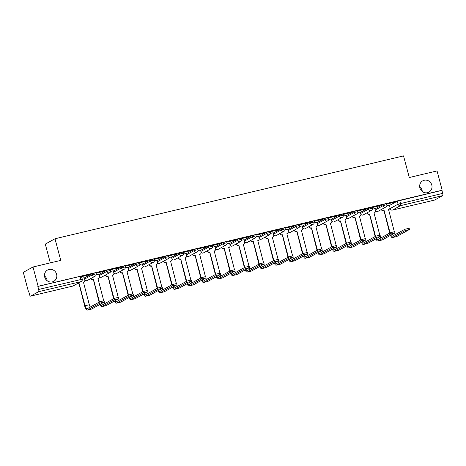 <?xml version="1.0" encoding="UTF-8"?>
<svg xmlns="http://www.w3.org/2000/svg" width="466" height="466" viewBox="0 0 466 466"><rect width="100%" height="100%" fill="white"/><g stroke="black" fill="none" stroke-linecap="round" stroke-linejoin="round"><path stroke-width="0.7" d="M44.503 275.977A6.442 6.105 -118.9 0 1 46.926 279.606A6.442 6.105 -118.9 0 1 47.124 280.73M56.625 274.264A6.442 6.105 -118.9 0 1 53.771 281.324A6.442 6.105 -118.9 0 1 44.701 277.095A6.442 6.105 -118.9 0 1 47.549 270.035A6.442 6.105 -118.9 0 1 56.625 274.264M419.674 186.773A6.442 6.105 -118.9 0 1 422.097 190.408A6.442 6.105 -118.9 0 1 422.295 191.526M431.796 185.06A6.442 6.105 -118.9 0 1 428.947 192.126A6.442 6.105 -118.9 0 1 419.878 187.897A6.442 6.105 -118.9 0 1 422.726 180.831A6.442 6.105 -118.9 0 1 431.796 185.06M95.955 272.75L92.146 273.711L92.431 274.783L96.241 273.822L95.955 272.75M110.489 269.296L106.679 270.257L106.959 271.329L110.768 270.367L110.489 269.296M125.016 265.841L121.207 266.802L121.492 267.868L125.302 266.907L125.016 265.841M139.544 262.387L135.74 263.348L136.02 264.414L139.829 263.453L139.544 262.387M154.077 258.933L150.268 259.894L150.553 260.96L154.363 259.999L154.077 258.933M168.605 255.479L164.795 256.44L165.081 257.506L168.89 256.545L168.605 255.479M183.138 252.024L179.328 252.986L179.614 254.052L183.423 253.09L183.138 252.024M197.666 248.57L193.856 249.531L194.141 250.597L197.951 249.636L197.666 248.57M212.199 245.116L208.389 246.077L208.669 247.143L212.479 246.182L212.199 245.116M226.726 241.662L222.917 242.623L223.202 243.689L227.012 242.728L226.726 241.662M241.26 238.208L237.45 239.169L237.73 240.235L241.539 239.274L241.26 238.208M255.787 234.753L251.978 235.714L252.263 236.78L256.073 235.819L255.787 234.753M270.315 231.299L266.505 232.26L266.791 233.326L270.6 232.365L270.315 231.299M284.848 227.845L281.039 228.8L281.324 229.872L285.134 228.911L284.848 227.845M299.376 224.385L295.566 225.346L295.852 226.418L299.661 225.457L299.376 224.385M313.909 220.931L310.1 221.892L310.379 222.964L314.189 222.002L313.909 220.931M328.437 217.476L324.627 218.438L324.913 219.503L328.722 218.548L328.437 217.476M342.97 214.022L339.161 214.983L339.44 216.049L343.25 215.088L342.97 214.022M357.498 210.568L353.688 211.529L353.974 212.595L357.783 211.634L357.498 210.568M372.025 207.114L368.216 208.075L368.501 209.141L372.311 208.18L372.025 207.114M386.559 203.659L382.749 204.621L383.035 205.687L386.844 204.725L386.559 203.659M32.999 266.989L60.755 260.389L55 238.761L403.533 155.894L409.294 177.523L437.05 170.923L442.182 190.221L38.136 286.287L32.999 266.989L23.3 272.33L28.438 291.634L28.741 291.559M50.293 262.876L45.301 244.102L55 238.761M28.438 291.634L28.717 291.477L29.521 294.483A2.015 0.623 -103.4 0 0 30.552 296.131A2.015 0.623 -103.4 0 0 30.599 296.114L38.602 291.704A2.015 0.623 -103.4 0 0 38.655 289.45L82.226 279.216L81.428 276.21L80.047 276.414L80.845 279.419A2.015 0.623 -103.4 0 1 80.799 281.674L38.602 291.704M38.136 286.287L37.851 286.444L38.655 289.45M389.465 205.471L397.277 201.166L398.08 204.172L442.7 193.384A2.015 0.623 76.6 0 1 442.653 195.638L434.65 200.048A2.015 0.623 76.6 0 1 434.597 200.065A2.015 0.623 76.6 0 1 434.545 200.071M442.7 193.384L441.902 190.378L442.182 190.221M386.681 204.12L395.104 201.982L386.652 204.015M374.85 208.593L372.322 209.17M372.148 207.574L380.116 205.547M380.151 205.675L372.124 207.469M360.317 212.047L357.795 212.624M357.62 211.028L365.589 209.001M365.624 209.129L357.591 210.923M345.789 215.502L343.261 216.084M343.093 214.482L351.061 212.455M351.09 212.583L343.063 214.377M331.256 218.956L328.734 219.538M328.559 217.937L336.528 215.909M336.563 216.038L328.53 217.832M321.657 248.931L315.919 226.82A2.015 1.911 61.1 0 0 317.27 224.437L316.798 222.375L314.2 222.993M314.032 221.391L322 219.364M322.029 219.492L314.002 221.292M302.201 225.864L299.673 226.447M299.498 224.845L307.467 222.818M307.502 222.946L299.469 224.746M287.668 229.324L285.14 229.901M284.971 228.305L292.939 226.272M292.974 226.4L284.942 228.2M278.068 259.3L272.33 237.182A2.015 1.911 61.1 0 0 273.676 234.8L273.21 232.738L270.612 233.355M270.437 231.759L278.406 229.732M278.441 229.855L270.414 231.654M258.607 236.233L256.084 236.81M255.91 235.214L263.878 233.186M263.913 233.309L255.881 235.109M244.079 239.687L241.551 240.264M241.382 238.668L249.351 236.641M249.38 236.763L241.353 238.563M229.546 243.141L227.024 243.718M226.849 242.122L234.817 240.095M234.852 240.217L226.82 242.017M215.018 246.596L212.49 247.172M212.321 245.576L220.29 243.549M220.319 243.671L212.292 245.471M205.419 276.571L199.681 254.459A2.015 1.911 61.1 0 0 201.027 252.071L200.561 250.009L197.963 250.626M197.788 249.03L205.756 247.003M205.791 247.126L197.759 248.926M185.957 253.504L183.429 254.081M183.26 252.485L191.229 250.458M191.264 250.58L183.231 252.38M171.43 256.958L168.902 257.535M168.727 255.939L176.696 253.912M176.73 254.034L168.704 255.834M161.824 286.934L156.093 264.822A2.015 1.911 61.1 0 0 157.438 262.44L156.972 260.372L154.374 260.989M154.199 259.393L162.168 257.366M162.203 257.494L154.17 259.288M142.369 263.867L139.841 264.449M139.666 262.847L147.64 260.82M147.67 260.948L139.643 262.742M132.763 293.842L127.032 271.73A2.015 1.911 61.1 0 0 128.377 269.348L127.911 267.286L125.313 267.903M125.138 266.302L133.107 264.274M133.142 264.403L125.109 266.197M113.308 270.775L110.78 271.358M110.611 269.756L118.58 267.729M118.609 267.857L110.582 269.657M98.78 274.229L96.252 274.812M96.078 273.21L104.046 271.183M104.081 271.311L96.048 273.111M84.247 277.689L81.958 278.208M81.55 276.67L89.519 274.637M89.554 274.765L81.521 276.565M84.334 278.016L92.146 273.711M98.868 274.561L106.679 270.257M113.395 271.107L121.207 266.802M127.929 267.653L135.74 263.348M142.456 264.199L150.268 259.894M156.984 260.744L164.795 256.44M171.517 257.29L179.328 252.986M186.045 253.836L193.856 249.531M200.578 250.382L208.389 246.077M215.106 246.928L222.917 242.623M229.639 243.473L237.45 239.169M244.167 240.019L251.978 235.714M258.694 236.559L266.505 232.26M273.227 233.105L281.039 228.8M287.755 229.651L295.566 225.346M302.288 226.196L310.1 221.892M316.816 222.742L324.627 218.438M331.349 219.288L339.161 214.983M345.877 215.834L353.688 211.529M360.404 212.38L368.216 208.075M374.938 208.925L382.749 204.621M394.306 231.66L388.568 209.549A2.015 1.911 61.1 0 0 389.92 207.166L389.448 205.098L386.856 205.716M37.851 286.444L80.047 276.414M441.902 190.378L397.277 201.166M390.491 235.423A5.085 1.579 -103.4 0 0 392.395 237.561L396.683 236.542A5.085 1.579 -103.4 0 0 396.811 236.495L409.474 229.482L405.094 230.588L404.756 229.324L409.136 228.218L409.474 229.482M381.683 209.316A2.015 1.911 61.1 0 0 384.007 210.632L389.704 233.07M390.071 232.866L384.147 210.597M389.028 209.368L388.661 209.572A2.015 1.911 -118.9 0 1 388.458 209.671M383.78 210.801L383.64 210.836A2.015 1.911 -118.9 0 1 381.316 209.514M392.395 237.561A5.085 1.579 -103.4 0 0 392.523 237.514L405.094 230.588M404.756 229.324L392.186 236.25A3.775 1.171 76.6 0 1 392.092 236.285A3.775 1.171 76.6 0 1 390.916 235.19M395.384 234.491A3.775 1.171 76.6 0 1 394.725 233.087M375.957 238.877A5.085 1.579 -103.4 0 0 377.868 241.015L382.149 239.996A5.085 1.579 -103.4 0 0 382.277 239.949L394.947 232.936L390.566 234.043L390.228 232.779L394.609 231.672L394.947 232.936M379.778 235.114L374.041 213.003A2.015 1.911 61.1 0 0 375.386 210.62L374.845 208.576M367.156 212.77A2.015 1.911 61.1 0 0 369.48 214.086L375.177 236.524M375.544 236.32L369.62 214.051M374.495 212.822L374.128 213.026A2.015 1.911 -118.9 0 1 373.924 213.125M369.247 214.255L369.107 214.29A2.015 1.911 -118.9 0 1 366.789 212.968M377.868 241.015A5.085 1.579 -103.4 0 0 377.996 240.969L390.566 234.043M390.228 232.779L377.658 239.705A3.775 1.171 76.6 0 1 377.565 239.74A3.775 1.171 76.6 0 1 376.382 238.644M380.85 237.945A3.775 1.171 76.6 0 1 380.198 236.542M361.43 242.332A5.085 1.579 -103.4 0 0 363.334 244.469L367.622 243.45A5.085 1.579 -103.4 0 0 367.75 243.403L380.32 236.478L376.033 237.497L375.695 236.233L380.075 235.132L380.413 236.39M365.245 238.569L359.513 216.457A2.015 1.911 61.1 0 0 360.859 214.075L360.311 212.03M352.622 216.224A2.015 1.911 61.1 0 0 354.946 217.54L360.643 239.978M361.01 239.774L355.086 217.505M359.968 216.282L359.601 216.48A2.015 1.911 -118.9 0 1 359.397 216.579M354.719 217.709L354.579 217.744A2.015 1.911 -118.9 0 1 352.255 216.428M363.334 244.469A5.085 1.579 -103.4 0 0 363.463 244.423L376.033 237.497M375.695 236.233L363.13 243.159A3.775 1.171 76.6 0 1 363.031 243.2A3.775 1.171 76.6 0 1 361.855 242.099M366.323 241.4A3.775 1.171 76.6 0 1 365.664 239.996M346.896 245.786A5.085 1.579 -103.4 0 0 348.807 247.924L353.094 246.904A5.085 1.579 -103.4 0 0 353.216 246.858L365.886 239.844L361.505 240.951L361.167 239.687L365.548 238.586L365.886 239.844M350.717 242.023L344.98 219.911A2.015 1.911 61.1 0 0 346.325 217.529L345.784 215.484M338.095 219.678A2.015 1.911 61.1 0 0 340.419 220.995L346.116 243.433M346.483 243.229L340.559 220.96M345.434 219.736L345.067 219.935A2.015 1.911 -118.9 0 1 344.863 220.034M340.192 221.164L340.052 221.199A2.015 1.911 -118.9 0 1 337.728 219.882M348.807 247.924A5.085 1.579 -103.4 0 0 348.935 247.877L361.505 240.951M361.167 239.687L348.597 246.613A3.775 1.171 76.6 0 1 348.504 246.654A3.775 1.171 76.6 0 1 347.321 245.553M351.789 244.854A3.775 1.171 76.6 0 1 351.137 243.45M332.369 249.24A5.085 1.579 -103.4 0 0 334.279 251.378L338.561 250.359A5.085 1.579 -103.4 0 0 338.689 250.312L351.259 243.386L346.972 244.405L346.64 243.141L351.02 242.04L351.352 243.299M336.184 245.477L330.452 223.365A2.015 1.911 61.1 0 0 331.798 220.983L331.256 218.938M323.561 223.132A2.015 1.911 61.1 0 0 325.885 224.449L331.582 246.887M331.949 246.683L326.025 224.414M330.907 223.191L330.54 223.389A2.015 1.911 -118.9 0 1 330.336 223.488M325.658 224.618L325.518 224.653A2.015 1.911 -118.9 0 1 323.194 223.336M334.279 251.378A5.085 1.579 -103.4 0 0 334.402 251.331L346.972 244.405M346.64 243.141L334.07 250.067A3.775 1.171 76.6 0 1 333.976 250.108A3.775 1.171 76.6 0 1 332.794 249.007M337.262 248.308A3.775 1.171 76.6 0 1 336.609 246.904M317.841 252.694A5.085 1.579 -103.4 0 0 319.746 254.832L324.033 253.813A5.085 1.579 -103.4 0 0 324.155 253.766L336.825 246.753L332.444 247.86L332.107 246.596L336.487 245.495L336.825 246.753M309.034 226.587A2.015 1.911 61.1 0 0 311.358 227.903L317.055 250.341M317.422 250.137L311.498 227.874M316.379 226.645L316.006 226.849A2.015 1.911 -118.9 0 1 315.802 226.942M311.131 228.072L310.991 228.107A2.015 1.911 -118.9 0 1 308.667 226.791M319.746 254.832A5.085 1.579 -103.4 0 0 319.874 254.785L332.444 247.86M332.107 246.596L319.536 253.521A3.775 1.171 76.6 0 1 319.443 253.562A3.775 1.171 76.6 0 1 318.261 252.461M322.734 251.762A3.775 1.171 76.6 0 1 322.076 250.364M303.308 256.149A5.085 1.579 -103.4 0 0 305.218 258.286L309.5 257.273A5.085 1.579 -103.4 0 0 309.628 257.22L322.198 250.294L317.911 251.314L317.579 250.05L321.959 248.949L322.291 250.207M307.129 252.386L301.391 230.274A2.015 1.911 61.1 0 0 302.737 227.891L302.195 225.847M294.506 230.041A2.015 1.911 61.1 0 0 296.825 231.357L302.521 253.795M302.894 253.591L296.964 231.328M301.846 230.099L301.479 230.303A2.015 1.911 -118.9 0 1 301.275 230.396M296.597 231.526L296.458 231.561A2.015 1.911 -118.9 0 1 294.139 230.245M305.218 258.286A5.085 1.579 -103.4 0 0 305.341 258.24L317.911 251.314M317.579 250.05L305.009 256.976A3.775 1.171 76.6 0 1 304.915 257.016A3.775 1.171 76.6 0 1 303.733 255.916M308.201 255.217A3.775 1.171 76.6 0 1 307.548 253.819M288.78 259.609A5.085 1.579 -103.4 0 0 290.685 261.741L294.972 260.727A5.085 1.579 -103.4 0 0 295.1 260.675L307.764 253.661L303.383 254.768L303.046 253.51L307.426 252.403L307.764 253.661M292.596 255.846L286.858 233.728A2.015 1.911 61.1 0 0 288.209 231.346L287.662 229.301M279.973 233.495A2.015 1.911 61.1 0 0 282.297 234.812L287.994 257.249M288.361 257.046L282.437 234.782M287.318 233.553L286.951 233.757A2.015 1.911 -118.9 0 1 286.747 233.85M282.07 234.981L281.93 235.015A2.015 1.911 -118.9 0 1 279.606 233.699M290.685 261.741A5.085 1.579 -103.4 0 0 290.813 261.694L303.383 254.768M303.046 253.51L290.475 260.436A3.775 1.171 76.6 0 1 290.382 260.471A3.775 1.171 76.6 0 1 289.205 259.37M293.673 258.671A3.775 1.171 76.6 0 1 293.015 257.273M274.247 263.063A5.085 1.579 -103.4 0 0 276.157 265.201L280.439 264.181A5.085 1.579 -103.4 0 0 280.567 264.129L293.236 257.115L288.85 258.222L288.518 256.964L292.898 255.857L293.236 257.115M265.445 236.949A2.015 1.911 61.1 0 0 267.769 238.266L273.466 260.704M273.833 260.5L267.909 238.237M272.785 237.008L272.418 237.211A2.015 1.911 -118.9 0 1 272.214 237.305M267.536 238.441L267.397 238.47A2.015 1.911 -118.9 0 1 265.078 237.153M276.157 265.201A5.085 1.579 -103.4 0 0 276.286 265.148L288.85 258.222M288.518 256.964L275.948 263.89A3.775 1.171 76.6 0 1 275.855 263.925A3.775 1.171 76.6 0 1 274.672 262.824M279.14 262.131A3.775 1.171 76.6 0 1 278.487 260.727M259.719 266.517A5.085 1.579 -103.4 0 0 261.624 268.655L265.911 267.635A5.085 1.579 -103.4 0 0 266.039 267.583L278.61 260.657L274.323 261.676L273.985 260.418L278.365 259.312L278.703 260.57M263.535 262.754L257.803 240.637A2.015 1.911 61.1 0 0 259.148 238.254L258.601 236.21M250.912 240.404A2.015 1.911 61.1 0 0 253.236 241.726L258.933 264.158M259.3 263.96L253.376 241.691M258.257 240.462L257.89 240.666A2.015 1.911 -118.9 0 1 257.686 240.759M253.009 241.895L252.869 241.924A2.015 1.911 -118.9 0 1 250.545 240.607M261.624 268.655A5.085 1.579 -103.4 0 0 261.752 268.602L274.323 261.676M273.985 260.418L261.42 267.344A3.775 1.171 76.6 0 1 261.321 267.379A3.775 1.171 76.6 0 1 260.144 266.284M264.612 265.585A3.775 1.171 76.6 0 1 263.954 264.181M245.186 269.971A5.085 1.579 -103.4 0 0 247.096 272.109L251.378 271.09A5.085 1.579 -103.4 0 0 251.506 271.037L264.175 264.03L259.795 265.131L259.457 263.873L263.838 262.766L264.175 264.03M249.007 266.208L243.269 244.091A2.015 1.911 61.1 0 0 244.615 241.708L244.073 239.664M236.384 243.858A2.015 1.911 61.1 0 0 238.709 245.18L244.405 267.612M244.772 267.414L238.848 245.145M243.724 243.916L243.357 244.12A2.015 1.911 -118.9 0 1 243.153 244.213M238.481 245.349L238.342 245.378A2.015 1.911 -118.9 0 1 236.017 244.062M247.096 272.109A5.085 1.579 -103.4 0 0 247.225 272.057L259.795 265.131M259.457 263.873L246.887 270.798A3.775 1.171 76.6 0 1 246.794 270.833A3.775 1.171 76.6 0 1 245.611 269.738M250.079 269.039A3.775 1.171 76.6 0 1 249.427 267.635M230.658 273.425A5.085 1.579 -103.4 0 0 232.569 275.563L236.85 274.544A5.085 1.579 -103.4 0 0 236.978 274.491L249.642 267.484L245.262 268.585L244.93 267.327L249.31 266.22L249.642 267.484M234.474 269.663L228.742 247.545A2.015 1.911 61.1 0 0 230.088 245.163L229.54 243.118M221.851 247.312A2.015 1.911 61.1 0 0 224.175 248.634L229.872 271.066M230.239 270.868L224.315 248.599M229.196 247.37L228.829 247.574A2.015 1.911 -118.9 0 1 228.625 247.667M223.948 248.803L223.808 248.832A2.015 1.911 -118.9 0 1 221.484 247.516M232.569 275.563A5.085 1.579 -103.4 0 0 232.691 275.511L245.262 268.585M244.93 267.327L232.359 274.253A3.775 1.171 76.6 0 1 232.266 274.288A3.775 1.171 76.6 0 1 231.084 273.192M235.551 272.494A3.775 1.171 76.6 0 1 234.899 271.09M216.131 276.88A5.085 1.579 -103.4 0 0 218.036 279.017L222.323 277.998A5.085 1.579 -103.4 0 0 222.445 277.946L235.114 270.938L230.734 272.039L230.396 270.781L234.777 269.674L235.114 270.938M219.946 273.117L214.209 250.999A2.015 1.911 61.1 0 0 215.554 248.617L215.012 246.572M207.323 250.766A2.015 1.911 61.1 0 0 209.648 252.089L215.344 274.526M215.711 274.323L209.787 252.054M214.669 250.825L214.296 251.028A2.015 1.911 -118.9 0 1 214.092 251.127M209.42 252.257L209.281 252.292A2.015 1.911 -118.9 0 1 206.956 250.97M218.036 279.017A5.085 1.579 -103.4 0 0 218.164 278.965L230.734 272.039M230.396 270.781L217.826 277.707A3.775 1.171 76.6 0 1 217.733 277.742A3.775 1.171 76.6 0 1 216.55 276.647M221.024 275.948A3.775 1.171 76.6 0 1 220.366 274.544M201.597 280.334A5.085 1.579 -103.4 0 0 203.508 282.472L207.789 281.452A5.085 1.579 -103.4 0 0 207.918 281.406L220.488 274.48L216.201 275.493L215.869 274.235L220.249 273.128L220.581 274.392M192.796 254.226A2.015 1.911 61.1 0 0 195.114 255.543L200.811 277.981M201.178 277.777L195.254 255.508M200.135 254.279L199.768 254.483A2.015 1.911 -118.9 0 1 199.565 254.582M194.887 255.712L194.747 255.747A2.015 1.911 -118.9 0 1 192.423 254.424M203.508 282.472A5.085 1.579 -103.4 0 0 203.63 282.419L216.201 275.493M215.869 274.235L203.298 281.161A3.775 1.171 76.6 0 1 203.205 281.196A3.775 1.171 76.6 0 1 202.023 280.101M206.49 279.402A3.775 1.171 76.6 0 1 205.838 277.998M187.07 283.788A5.085 1.579 -103.4 0 0 188.975 285.926L193.262 284.907A5.085 1.579 -103.4 0 0 193.39 284.86L206.054 277.847L201.673 278.953L201.335 277.689L205.716 276.583L206.054 277.847M190.885 280.025L185.148 257.914A2.015 1.911 61.1 0 0 186.499 255.531L185.951 253.481M178.262 257.681A2.015 1.911 61.1 0 0 180.587 258.997L186.284 281.435M186.65 281.231L180.726 258.962M185.608 257.733L185.241 257.937A2.015 1.911 -118.9 0 1 185.037 258.036M180.359 259.166L180.22 259.201A2.015 1.911 -118.9 0 1 177.895 257.879M188.975 285.926A5.085 1.579 -103.4 0 0 189.103 285.879L201.673 278.953M201.335 277.689L188.765 284.615A3.775 1.171 76.6 0 1 188.672 284.65A3.775 1.171 76.6 0 1 187.495 283.555M191.963 282.856A3.775 1.171 76.6 0 1 191.305 281.452M172.536 287.242A5.085 1.579 -103.4 0 0 174.447 289.38L178.728 288.361A5.085 1.579 -103.4 0 0 178.857 288.314L191.427 281.388L187.14 282.408L186.808 281.144L191.188 280.037L191.52 281.301M176.358 283.479L170.62 261.368A2.015 1.911 61.1 0 0 171.966 258.985L171.424 256.935M163.735 261.135A2.015 1.911 61.1 0 0 166.053 262.451L171.756 284.889M172.123 284.685L166.193 262.416M171.074 261.187L170.707 261.391A2.015 1.911 -118.9 0 1 170.504 261.49M165.826 262.62L165.686 262.655A2.015 1.911 -118.9 0 1 163.368 261.333M174.447 289.38A5.085 1.579 -103.4 0 0 174.575 289.334L187.14 282.408M186.808 281.144L174.237 288.07A3.775 1.171 76.6 0 1 174.144 288.105A3.775 1.171 76.6 0 1 172.962 287.009M177.43 286.31A3.775 1.171 76.6 0 1 176.777 284.907M158.009 290.697A5.085 1.579 -103.4 0 0 159.914 292.834L164.201 291.815A5.085 1.579 -103.4 0 0 164.329 291.768L176.899 284.843L172.612 285.862L172.274 284.598L176.655 283.497L176.993 284.755M149.202 264.589A2.015 1.911 61.1 0 0 151.526 265.905L157.223 288.343M157.59 288.139L151.666 265.87M156.547 264.647L156.18 264.845A2.015 1.911 -118.9 0 1 155.976 264.944M151.299 266.074L151.159 266.109A2.015 1.911 -118.9 0 1 148.835 264.793M159.914 292.834A5.085 1.579 -103.4 0 0 160.042 292.788L172.612 285.862M172.274 284.598L159.71 291.524A3.775 1.171 76.6 0 1 159.611 291.559A3.775 1.171 76.6 0 1 158.434 290.464M162.902 289.765A3.775 1.171 76.6 0 1 162.244 288.361M143.476 294.151A5.085 1.579 -103.4 0 0 145.386 296.289L149.668 295.269A5.085 1.579 -103.4 0 0 149.796 295.223L162.465 288.209L158.085 289.316L157.747 288.052L162.127 286.951L162.465 288.209M147.297 290.388L141.559 268.276A2.015 1.911 61.1 0 0 142.905 265.894L142.363 263.849M134.674 268.043A2.015 1.911 61.1 0 0 136.998 269.36L142.695 291.798M143.062 291.594L137.138 269.325M142.014 268.101L141.647 268.3A2.015 1.911 -118.9 0 1 141.443 268.399M136.771 269.529L136.631 269.564A2.015 1.911 -118.9 0 1 134.307 268.247M145.386 296.289A5.085 1.579 -103.4 0 0 145.514 296.242L158.085 289.316M157.747 288.052L145.176 294.978A3.775 1.171 76.6 0 1 145.083 295.019A3.775 1.171 76.6 0 1 143.901 293.918M148.369 293.219A3.775 1.171 76.6 0 1 147.716 291.815M128.948 297.605A5.085 1.579 -103.4 0 0 130.859 299.743L135.14 298.723A5.085 1.579 -103.4 0 0 135.268 298.677L147.839 291.751L143.551 292.77L143.219 291.506L147.6 290.405L147.932 291.664M120.141 271.497A2.015 1.911 61.1 0 0 122.465 272.814L128.162 295.252M128.529 295.048L122.605 272.779M127.486 271.556L127.119 271.754A2.015 1.911 -118.9 0 1 126.915 271.853M122.238 272.983L122.098 273.018A2.015 1.911 -118.9 0 1 119.774 271.701M130.859 299.743A5.085 1.579 -103.4 0 0 130.981 299.696L143.551 292.77M143.219 291.506L130.649 298.432A3.775 1.171 76.6 0 1 130.556 298.473A3.775 1.171 76.6 0 1 129.373 297.372M133.841 296.673A3.775 1.171 76.6 0 1 133.183 295.269M114.42 301.059A5.085 1.579 -103.4 0 0 116.325 303.197L120.612 302.178A5.085 1.579 -103.4 0 0 120.735 302.131L133.404 295.118L129.024 296.225L128.686 294.961L133.066 293.86L133.404 295.118M118.236 297.296L112.498 275.185A2.015 1.911 61.1 0 0 113.844 272.802L113.302 270.758M105.613 274.952A2.015 1.911 61.1 0 0 107.937 276.268L113.634 298.706M114.001 298.502L108.077 276.239M112.958 275.01L112.586 275.214A2.015 1.911 -118.9 0 1 112.382 275.307M107.71 276.437L107.57 276.472A2.015 1.911 -118.9 0 1 105.246 275.156M116.325 303.197A5.085 1.579 -103.4 0 0 116.453 303.15L129.024 296.225M128.686 294.961L116.116 301.886A3.775 1.171 76.6 0 1 116.022 301.927A3.775 1.171 76.6 0 1 114.84 300.826M119.313 300.127A3.775 1.171 76.6 0 1 118.655 298.723M99.887 304.514A5.085 1.579 -103.4 0 0 101.798 306.651L106.079 305.638A5.085 1.579 -103.4 0 0 106.207 305.585L118.778 298.659L114.49 299.679L114.158 298.415L118.539 297.314L118.871 298.572M103.708 300.751L97.971 278.639A2.015 1.911 61.1 0 0 99.316 276.256L98.775 274.212M91.086 278.406A2.015 1.911 61.1 0 0 93.404 279.722L99.101 302.16M99.468 301.956L93.544 279.693M98.425 278.464L98.058 278.668A2.015 1.911 -118.9 0 1 97.854 278.761M93.177 279.891L93.037 279.926A2.015 1.911 -118.9 0 1 90.713 278.61M101.798 306.651A5.085 1.579 -103.4 0 0 101.92 306.605L114.49 299.679M114.158 298.415L101.588 305.341A3.775 1.171 76.6 0 1 101.495 305.381A3.775 1.171 76.6 0 1 100.312 304.281M104.78 303.582A3.775 1.171 76.6 0 1 104.128 302.184M78.148 283.206A2.015 1.911 61.1 0 0 78.876 283.177L84.661 305.946A5.085 1.579 -103.4 0 0 87.264 310.106L91.552 309.092A5.085 1.579 -103.4 0 0 91.68 309.04L104.343 302.026L99.963 303.133L99.625 301.875L104.005 300.768L104.343 302.026M90.253 307.036A3.775 1.171 76.6 0 1 89.315 304.729L83.437 282.093A2.015 1.911 61.1 0 0 84.789 279.711L84.241 277.666M99.625 301.875L87.055 308.801A3.775 1.171 76.6 0 1 86.961 308.836A3.775 1.171 76.6 0 1 85.028 305.743L79.016 283.147M83.897 281.918L83.531 282.122A2.015 1.911 -118.9 0 1 83.327 282.215M78.649 283.345L78.509 283.38A2.015 1.911 -118.9 0 1 77.781 283.41M87.264 310.106A5.085 1.579 -103.4 0 0 87.392 310.059L99.963 303.133M30.599 296.114L72.795 286.083L80.799 281.674A2.015 1.911 61.1 0 0 81.253 281.493A2.015 2.015 0 0 0 82.226 279.216M389.949 208.098L390.077 208.582L398.08 204.172A2.015 1.911 -118.9 0 0 400.457 205.669L392.454 210.079L434.65 200.048M442.653 195.638L400.457 205.669A2.015 0.623 -103.4 0 0 400.51 203.421L399.706 200.409M84.62 279.082L92.431 274.783A2.015 1.911 61.1 0 0 94.808 276.28A2.015 1.911 -118.9 0 0 95.268 276.099A2.015 2.015 0 0 0 96.241 273.822M99.147 275.627L106.959 271.329A2.015 1.911 61.1 0 0 109.341 272.82A2.015 1.911 -118.9 0 0 109.795 272.645A2.015 2.015 0 0 0 110.768 270.367M113.681 272.173L121.492 267.868A2.015 1.911 61.1 0 0 123.869 269.365A2.015 1.911 -118.9 0 0 124.329 269.191A2.015 2.015 0 0 0 125.302 266.907M128.208 268.719L136.02 264.414A2.015 1.911 61.1 0 0 138.402 265.911A2.015 1.911 -118.9 0 0 138.856 265.736A2.015 2.015 0 0 0 139.829 263.453M142.742 265.265L150.553 260.96A2.015 1.911 61.1 0 0 152.93 262.457A2.015 1.911 -118.9 0 0 153.384 262.282A2.015 2.015 0 0 0 154.363 259.999M157.269 261.81L165.081 257.506A2.015 1.911 61.1 0 0 167.463 259.003A2.015 1.911 -118.9 0 0 167.917 258.828A2.015 2.015 0 0 0 168.89 256.545M171.803 258.356L179.614 254.052A2.015 1.911 61.1 0 0 181.99 255.549A2.015 1.911 -118.9 0 0 182.445 255.374A2.015 2.015 0 0 0 183.423 253.09M186.33 254.902L194.141 250.597A2.015 1.911 61.1 0 0 196.518 252.094A2.015 1.911 -118.9 0 0 196.978 251.92A2.015 2.015 0 0 0 197.951 249.636M200.858 251.448L208.669 247.143A2.015 1.911 61.1 0 0 211.051 248.64A2.015 1.911 -118.9 0 0 211.506 248.465A2.015 2.015 0 0 0 212.479 246.182M215.391 247.994L223.202 243.689A2.015 1.911 61.1 0 0 225.579 245.186A2.015 1.911 -118.9 0 0 226.039 245.011A2.015 2.015 0 0 0 227.012 242.728M229.919 244.539L237.73 240.235A2.015 1.911 61.1 0 0 240.112 241.732A2.015 1.911 -118.9 0 0 240.567 241.557A2.015 2.015 0 0 0 241.539 239.274M244.452 241.085L252.263 236.78A2.015 1.911 61.1 0 0 254.64 238.277A2.015 1.911 -118.9 0 0 255.094 238.103A2.015 2.015 0 0 0 256.073 235.819M258.98 237.631L266.791 233.326A2.015 1.911 61.1 0 0 269.173 234.823A2.015 1.911 -118.9 0 0 269.628 234.648A2.015 2.015 0 0 0 270.6 232.365M273.513 234.177L281.324 229.872A2.015 1.911 61.1 0 0 283.701 231.369A2.015 1.911 -118.9 0 0 284.155 231.188A2.015 2.015 0 0 0 285.134 228.911M288.04 230.717L295.852 226.418A2.015 1.911 61.1 0 0 298.228 227.915A2.015 1.911 -118.9 0 0 298.689 227.734A2.015 2.015 0 0 0 299.661 225.457M302.568 227.262L310.379 222.964A2.015 1.911 61.1 0 0 312.762 224.461A2.015 1.911 -118.9 0 0 313.216 224.28A2.015 2.015 0 0 0 314.189 222.002M317.101 223.808L324.913 219.503A2.015 1.911 61.1 0 0 327.289 221A2.015 1.911 -118.9 0 0 327.749 220.826A2.015 2.015 0 0 0 328.722 218.548M331.629 220.354L339.44 216.049A2.015 1.911 61.1 0 0 341.823 217.546A2.015 1.911 -118.9 0 0 342.277 217.372A2.015 2.015 0 0 0 343.25 215.088M346.162 216.9L353.974 212.595A2.015 1.911 61.1 0 0 356.35 214.092A2.015 1.911 -118.9 0 0 356.805 213.917A2.015 2.015 0 0 0 357.783 211.634M360.69 213.445L368.501 209.141A2.015 1.911 61.1 0 0 370.884 210.638A2.015 1.911 -118.9 0 0 371.338 210.463A2.015 2.015 0 0 0 372.311 208.18M375.223 209.991L383.035 205.687A2.015 1.911 61.1 0 0 385.411 207.184A2.015 1.911 -118.9 0 0 385.865 207.009A2.015 2.015 0 0 0 386.844 204.725M375.445 210.9A2.015 1.911 61.1 0 0 377.862 211.418A2.015 2.015 0 0 1 375.456 211.069M360.911 214.354A2.015 1.911 61.1 0 0 363.334 214.873A2.015 2.015 0 0 1 360.929 214.523M346.384 217.808A2.015 1.911 61.1 0 0 348.807 218.327A2.015 2.015 0 0 1 346.395 217.977M331.85 221.263A2.015 1.911 61.1 0 0 334.273 221.781A2.015 2.015 0 0 1 331.868 221.432M317.323 224.717A2.015 1.911 61.1 0 0 319.746 225.235A2.015 2.015 0 0 1 317.334 224.886M302.789 228.171A2.015 1.911 61.1 0 0 305.213 228.69A2.015 2.015 0 0 1 302.807 228.34M288.262 231.625A2.015 1.911 61.1 0 0 290.685 232.144A2.015 2.015 0 0 1 288.273 231.794M273.734 235.085A2.015 1.911 61.1 0 0 276.152 235.598A2.015 2.015 0 0 1 273.746 235.248M259.201 238.54A2.015 1.911 61.1 0 0 261.624 239.058A2.015 2.015 0 0 1 259.218 238.703M244.673 241.994A2.015 1.911 61.1 0 0 247.096 242.512A2.015 2.015 0 0 1 244.685 242.157M230.14 245.448A2.015 1.911 61.1 0 0 232.563 245.966A2.015 2.015 0 0 1 230.157 245.611M215.612 248.902A2.015 1.911 61.1 0 0 218.036 249.421A2.015 2.015 0 0 1 215.624 249.065M201.079 252.356A2.015 1.911 61.1 0 0 203.502 252.875A2.015 2.015 0 0 1 201.096 252.52M186.551 255.811A2.015 1.911 61.1 0 0 188.975 256.329A2.015 2.015 0 0 1 186.563 255.974M172.024 259.265A2.015 1.911 61.1 0 0 174.441 259.783A2.015 2.015 0 0 1 172.036 259.428M157.491 262.719A2.015 1.911 61.1 0 0 159.914 263.238A2.015 2.015 0 0 1 157.502 262.888M142.963 266.173A2.015 1.911 61.1 0 0 145.386 266.692A2.015 2.015 0 0 1 142.975 266.342M128.43 269.628A2.015 1.911 61.1 0 0 130.853 270.146A2.015 2.015 0 0 1 128.447 269.797M113.902 273.082A2.015 1.911 61.1 0 0 116.325 273.6A2.015 2.015 0 0 1 113.914 273.251M99.369 276.536A2.015 1.911 61.1 0 0 101.792 277.054A2.015 2.015 0 0 1 99.386 276.705M84.841 279.99A2.015 1.911 61.1 0 0 87.264 280.509A2.015 2.015 0 0 1 84.853 280.159M389.896 208.296L390.077 208.582A2.015 1.911 -118.9 0 0 392.454 210.079A2.015 0.623 76.6 0 1 392.407 210.096A2.015 0.623 76.6 0 1 392.337 210.102M30.552 296.131L72.743 286.101A2.015 2.015 0 0 0 73.249 285.903A2.015 1.911 61.1 0 1 72.795 286.083A2.015 0.623 76.6 0 1 72.743 286.101A2.015 0.623 76.6 0 1 72.69 286.107M383.64 210.836L384.007 210.632M392.523 237.514L396.811 236.495M369.107 214.29L369.48 214.086M377.996 240.969L382.277 239.949M354.579 217.744L354.946 217.54M363.463 244.423L367.75 243.403M340.052 221.199L340.419 220.995M348.935 247.877L353.216 246.858M325.518 224.653L325.885 224.449M334.402 251.331L338.689 250.312M310.991 228.107L311.358 227.903M319.874 254.785L324.155 253.766M296.458 231.561L296.825 231.357M305.341 258.24L309.628 257.22M281.93 235.015L282.297 234.812M290.813 261.694L295.1 260.675M267.397 238.47L267.769 238.266M276.286 265.148L280.567 264.129M252.869 241.924L253.236 241.726M261.752 268.602L266.039 267.583M238.342 245.378L238.709 245.18M247.225 272.057L251.506 271.037M223.808 248.832L224.175 248.634M232.691 275.511L236.978 274.491M209.281 252.292L209.648 252.089M218.164 278.965L222.445 277.946M194.747 255.747L195.114 255.543M203.63 282.419L207.918 281.406M180.22 259.201L180.587 258.997M189.103 285.879L193.39 284.86M165.686 262.655L166.053 262.451M174.575 289.334L178.857 288.314M151.159 266.109L151.526 265.905M160.042 292.788L164.329 291.768M136.631 269.564L136.998 269.36M145.514 296.242L149.796 295.223M122.098 273.018L122.465 272.814M130.981 299.696L135.268 298.677M107.57 276.472L107.937 276.268M116.453 303.15L120.735 302.131M93.037 279.926L93.404 279.722M101.92 306.605L106.207 305.585M85.028 305.743L89.315 304.729M78.509 283.38L78.876 283.177M87.392 310.059L91.68 309.04M385.865 207.009L377.862 211.418M371.338 210.463L363.334 214.873M356.805 213.917L348.807 218.327M342.277 217.372L334.273 221.781M327.749 220.826L319.746 225.235M313.216 224.28L305.213 228.69M298.689 227.734L290.685 232.144M284.155 231.188L276.152 235.598M269.628 234.648L261.624 239.058M255.094 238.103L247.096 242.512M240.567 241.557L232.563 245.966M226.039 245.011L218.036 249.421M211.506 248.465L203.502 252.875M196.978 251.92L188.975 256.329M182.445 255.374L174.441 259.783M167.917 258.828L159.914 263.238M153.384 262.282L145.386 266.692M138.856 265.736L130.853 270.146M124.329 269.191L116.325 273.6M109.795 272.645L101.792 277.054M95.268 276.099L87.264 280.509M73.249 285.903L81.253 281.493M389.99 208.657A2.015 2.015 0 0 0 392.407 210.096L434.597 200.065"/></g></svg>
